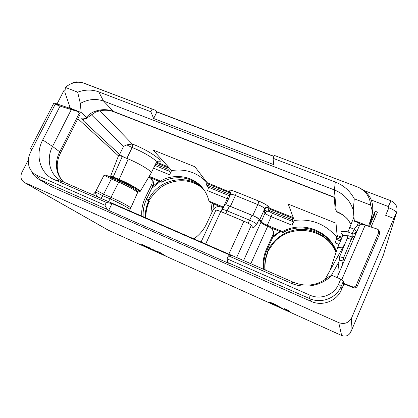 <?xml version="1.0" encoding="UTF-8"?>
<svg xmlns="http://www.w3.org/2000/svg" width="418" height="418" viewBox="0 0 418 418"><rect width="100%" height="100%" fill="white"/><g stroke="black" fill="none" stroke-linecap="round" stroke-linejoin="round"><path stroke-width="0.63" d="M57.047 103.936L63.891 90.607L64.968 91.025M69.895 106.998L69.32 108.121M31.852 171.814C33.262 174.808 35.358 177.154 38.142 178.852L51.116 186.553L311.164 301.388C322.309 306.613 336.882 301.091 341.428 289.81L341.109 286.466L343.277 281.424L343.465 284.402L343.685 283.895M343.925 283.989L341.428 289.81M77.664 92.159C84.964 89.504 91.986 89.41 98.721 91.861L150.841 111.726L152.157 109.046L82.581 82.722C76.431 81.327 70.699 82.895 65.386 87.425L77.664 92.159L80.319 103.418C88.146 99.139 95.9 98.361 103.586 101.083L334.405 189.944C343.883 193.821 350.169 200.546 353.257 210.123L354.271 198.796L370.625 205.102L372.558 211.832L370.223 222.705L375.145 211.231L377.459 212.125L371.059 227.063M370.223 222.705L371.68 217.59L372.558 211.832M385.647 215.301L393.813 218.462L351.69 317.764L350.822 332.07L383.196 255.539L396.405 212.887C396.28 211.503 393.766 209.799 388.855 207.777L385.647 215.301M28.319 159.869L21.898 172.368C20.08 176.683 20.853 180.027 24.218 182.4L338.747 322.644C344.51 324.567 348.826 322.942 351.69 317.764M130.714 208.201L130.766 208.096C130.949 207.229 120.337 201.466 110.974 197.374L103.58 194.171L96.281 190.279L104.066 175.158L106.047 175.152L112.212 178.22M141.827 216.163C141.326 209.789 142.486 203.639 145.302 197.719L151.562 184.751C152.648 182.17 152.304 179.933 150.527 178.047L148.839 176.976M263.492 269.239C262.614 262.316 263.586 255.675 266.402 249.316L272.672 235.386C273.497 233.422 273.419 231.52 272.437 229.675L272.975 230.647C273.952 232.481 274.03 234.367 273.21 236.316L266.987 250.152C264.254 256.318 263.277 262.76 264.045 269.479M150.527 178.047L151.844 179.301C153.615 181.182 153.96 183.403 152.878 185.963L146.666 198.853C143.933 204.595 142.773 210.562 143.191 216.759M375.145 211.231L374.601 214.444L375.583 216.514M364 224.816L364.799 225.046M343.429 283.796L353.602 287.72C355.258 288.174 356.507 287.631 357.353 286.084L379.675 233.683L379.246 230.95L378.546 230.057M341.642 279.94L365.191 225.171L377.177 229.033L378.3 229.748L378.729 232.486L356.282 285.149C355.436 286.701 354.182 287.25 352.515 286.795L343.392 283.279M228.474 255.811L227.094 258.82L227.758 262.53L309.545 298.562C321.165 304.001 336.37 298.233 341.109 286.466L338.564 284.25L340.764 279.14L331.887 275.368C321.442 285.985 304.22 289.104 290.745 283.033L228.474 255.811L231.933 255.926L112.003 203.576L108.67 210.39L107.107 209.371L104.949 205.207L106.324 202.411L54.34 179.688C40.003 173.763 34.731 154.796 42.73 139.925L60.056 106.12L55.244 104.207L30.483 152.387C27.813 157.863 27.562 163.14 29.735 168.219C31.298 171.511 33.722 173.898 37.009 175.388L104.949 205.207M227.094 258.82L309.999 295.207C320.522 300.114 334.269 294.889 338.564 284.25M227.758 262.53L228.589 263.246L108.67 210.39M38.142 178.852L107.107 209.371M331.887 275.368L329.039 276.538C318.375 285.41 306.587 287.37 293.682 282.406L62.993 181.773L59.831 180.085C49.329 173.632 46.184 158.406 52.532 146.446L71.306 109.605L77.68 111.434L69.027 108.006L56.801 103.842L53.917 103.006L58.724 105.022L55.244 104.207M71.306 109.605L60.056 106.12M77.68 111.434L79.394 113.048L80.078 114.37M228.845 254.123L243.913 221.211C247.817 222.909 250.277 224.294 251.286 225.365L252.895 227.622C252.958 228.421 254.269 227.308 256.835 224.273L259.071 219.356L260.905 222.381C261.799 223.405 264.066 224.701 267.719 226.279L269.364 226.964L272.437 229.675M222.454 209.653L224.67 204.877C224.973 204.47 226.582 204.851 229.508 206.022L252.002 215.301C255.785 216.932 258.141 218.285 259.071 219.356M193.853 238.861C199.433 234.958 203.671 229.947 206.57 223.823L212.84 210.369C214.8 207.03 217.585 205.902 221.19 206.983L223.29 207.85M243.913 221.211L220.735 211.545C217.741 210.332 216.106 209.914 215.829 210.296L201.074 242.006M220.965 211.639L222.428 209.711C222.716 209.329 224.325 209.726 227.251 210.907L249.745 220.249C253.527 221.89 255.889 223.233 256.835 224.273M96.281 190.279L95.466 191.93C95.513 193.654 96.265 195.316 97.723 196.925M92.833 194.788L95.466 191.93L102.818 195.718L101.041 198.372M137.475 192.902L130.035 209.601C130.369 208.838 119.187 202.793 110.211 198.926L102.818 195.718L111.35 178.998L104.066 175.158M343.277 281.424L340.764 279.14M365.191 225.171C362.035 224.2 360.253 224.017 359.846 224.623L337.023 277.547L359.846 224.623M370.677 219.633L368.598 226.269M368.608 226.195L354.281 220.526L354.255 221.148L358.425 222.799L360.886 224.267M353.257 210.123L354.281 220.526M336.265 211.644L334.405 189.944L335.293 182.023L273.09 158.317L274.407 155.444L358.038 187.17C368.666 191.951 373.535 199.966 372.657 211.231M274.407 155.444L357.197 186.862C365.436 190.383 369.909 196.465 370.625 205.102M335.293 182.029C343.721 185.341 350.044 190.932 354.271 198.796M273.09 158.317L273.665 164.593L153.646 118.503L156.844 111.972L273.931 156.478M150.841 111.726L153.646 118.503M152.157 109.046L155.621 110.352L156.844 111.972M65.386 87.425L64.894 92.378L70.339 108.215L81.155 112.494L80.319 103.418M335.017 197.495L112.97 111.256C107.055 109.067 100.921 109.15 94.567 111.507C91.808 112.51 89.044 114.459 86.27 117.359L81.155 112.494M151.144 173.13L151.279 172.885C152.068 171.249 138.959 163.286 128.253 158.992L125.468 157.847C122.772 156.609 120.818 155.47 119.595 154.435L83.145 120.635L81.761 118.639C81.839 117.991 82.936 117.928 85.053 118.446L86.902 118.398L86.27 117.359M336.02 209.873L335.252 209.637L334.207 197.411M353.633 239.023L352.139 237.006L352.186 233.662L347.975 231.974L353.816 217.376L354.255 221.148M350.895 224.252L347.745 219.231C343.805 215.249 339.938 212.647 336.145 211.414M355.279 235.214L355.394 232.857C354.516 233.819 353.45 234.085 352.186 233.662L354.213 229.242L357.427 225.161L359.156 226.222M347.975 231.974L347.995 235.642L352.081 236.985L351.235 239.425C348.915 238.542 347.51 238.391 347.018 238.965L346.997 239.044M352.081 236.985L354.626 236.724M352.102 236.86L354.689 236.578M339.641 256.699L343.565 257.828L342.295 265.315M347.039 238.913L347.995 235.642M350.874 224.299L350.394 223.228M342.096 237.408L337.096 235.381L336.02 223.217L288.248 204.104L293.264 217.6L268.178 207.641C267.097 207.333 265.984 207.725 264.834 208.817L264.756 208.676C263.868 207.547 261.548 206.178 257.786 204.574L235.412 195.483C232.492 194.339 230.872 193.999 230.548 194.459L225.762 204.778M230.605 192.416L207.114 182.656L194.877 166.74L153.108 150.025L168.365 166.944L157.565 162.56L157.178 163.36L156.118 162.889M156.531 162.1L157.565 162.56M157.048 161.594C167.884 163.809 149.388 150.328 132.302 144.017L126.785 144.879L123.587 146.347L119.595 154.435M207.093 182.697C197.547 172.587 185.723 168.532 171.61 170.539L168.365 166.944L167.796 169.185L155.517 164.128M171.61 170.539L169.583 174.766C170.231 173.277 170.372 172.221 170.001 171.594L167.796 169.185M223.604 207.176L208.932 201.1C207.783 196.136 205.63 191.726 202.479 187.886C192.834 175.863 174.4 173.042 160.522 181.041L149.216 176.354M223.39 207.088L227.277 198.702L207.553 190.629C208.284 188.941 208.493 187.766 208.174 187.102L227.988 195.175C229.451 195.739 230.104 195.833 229.952 195.462L229.001 194.088L206.476 184.923L208.174 187.102M206.476 184.923L207.114 182.656M230.574 192.384L229.289 192.646L229.001 194.088L230.255 195.086M208.932 201.1L209.831 202.16L219.915 206.612M273.163 236.426L279.668 231.4L279.49 231.049L283.033 232.518L282.594 231.619L267.29 225.281C263.983 223.855 261.929 222.674 261.125 221.749L259.808 219.57C258.888 218.504 256.547 217.156 252.785 215.536L227.596 205.295M279.668 231.4L270.571 227.627M149.994 177.603L159.018 181.349L158.558 180.9L161.703 182.206L160.522 181.041M203.028 188.57C193.346 176.976 175.309 174.369 161.703 182.206M160.12 181.548L151.687 188.44M159.018 181.349L152.732 186.271M213.932 208.723L213.473 203.937M145.762 200.886L146.326 199.579M266.647 250.941L268.105 251.861M272.656 237.555L280.473 231.457M283.033 232.518C301.78 221.65 328.788 230.961 336.244 251.761M282.594 231.619C301.629 220.568 329.076 230.224 336.344 251.464M336.469 236.844C325.256 223.923 311.206 218.457 294.324 220.453L292.166 225.271L293.17 221.744L292.469 219.91L268.528 210.17L269.182 211.44L272.081 213.149L293.17 221.744M264.824 208.801C264.322 210.358 264.171 211.372 264.364 211.842L265.049 213.096C265.832 214.068 267.875 215.265 271.178 216.676L292.166 225.271M294.324 220.453L293.264 217.6L292.469 219.91M292.877 218.468L268.894 208.728L268.178 207.641M341.104 239.697L336.218 237.706L336.375 239.352L340.518 241.04M339.035 244.462L335.173 242.879L336.375 239.352M337.096 235.381L336.218 237.706M342.494 247.978C339.421 247.362 337.744 247.404 337.451 248.114L330.131 270.247M267.922 251.49C265.325 257.347 264.333 263.471 264.939 269.871M266.773 250.643L267.834 251.359L272.134 245.115C287.297 222.784 326.009 226.666 335.988 252.54M267.834 251.359L266.679 250.868M267.682 251.14C273.565 238.067 287.427 229.236 301.995 229.351C316.551 229.466 330.518 238.662 336.088 252.242M204.109 190.038C190.937 175.727 165.209 178.423 153.307 194.866L148.63 200.488L146.352 199.517M84.013 83.182L155.621 110.352M70.919 108.758L70.339 108.215M118.451 155.877L77.879 118.702M125.468 157.847L122.265 156.536C119.903 155.59 118.655 155.318 118.513 155.715L110.618 176.156M137.527 191.716C144.539 193.597 131.56 185.305 119.14 180.132L119.177 179.437L113.205 176.913L122.265 156.536M146.352 199.6L149.419 201.199M148.845 200.666C146.243 206.126 145.088 211.806 145.375 217.71M148.63 200.488L146.483 199.24M212.02 212.13L210.918 202.615M203.718 189.485C188.905 172.399 157.764 178.732 148.275 200.196M383.426 254.912L383.186 255.56M393.813 218.462L396.703 212.067L383.196 255.539L350.827 332.059C348.837 335.743 345.78 336.887 341.647 335.497L108.696 230.396L24.746 182.661M108.879 230.48L341.652 335.502L338.747 322.644M274.887 304.262L271.878 302.904L268.299 302.146L282.908 308.735L274.887 304.262M290.291 312.063L288.519 310.407L284.245 308.609L290.291 312.063M154.012 250.194L141.044 243.95L146.728 247.31L156.949 251.855L154.106 249.99M165.23 255.659L160.016 252.498L156.802 251.171L165.23 255.659M271.355 303.311L271.569 302.841M270.477 303.128L270.686 302.653M278.169 306.31L271.533 303.316L273.576 303.745L278.247 306.133M271.533 303.316L271.726 302.872M288.07 311.06L288.383 310.344M150.036 248.104L143.761 245.277L150.072 248.031M155.386 251.019L146.18 246.714L155.449 250.889M153.49 250.027L153.62 249.745M336.218 211.623C343.936 215.051 344.954 216.498 347.88 219.513L347.745 219.231M106.324 202.411L112.003 203.576M63.499 181.992C58.525 177.028 56.174 170.821 56.451 163.37C56.717 159.404 57.809 155.553 59.732 151.807L79.394 113.048M53.917 103.006L30.446 148.63L31.899 149.628M32.092 149.252L30.446 148.63M371.356 200.039L388.285 206.523L388.855 207.777M352.515 286.795L353.602 287.72M311.164 301.388L309.545 298.562L309.999 295.207M51.116 186.553L39.914 179.766L37.009 175.388M236.635 257.519L251.286 225.365M243.584 260.555L260.905 222.381M250.805 263.706L267.719 226.279M252.002 215.301L248.109 223.202M222.763 207.636L220.918 211.618M119.72 181.396L112.29 178.24L111.35 178.998L118.743 182.133L119.668 181.365C126.581 184.359 132.057 187.274 136.096 190.112C137.36 190.885 137.841 191.768 137.538 192.771C137.94 191.763 127.365 185.738 118.743 182.133L110.211 198.926L108.445 201.601M106.047 175.152L119.595 181.344M129.988 209.7L129.596 210.824M151.562 184.751L152.878 185.963M145.302 197.719L146.666 198.853M229.508 206.022L225.715 213.619M205.672 244.013L220.735 211.545M272.672 235.386L273.21 236.316M266.402 249.316L266.987 250.152M331.234 275.64L338.977 261.652M355.394 232.857L357.683 229.634M378.729 232.486L379.675 233.683M356.282 285.149L357.353 286.084M374.601 214.444L369.413 226.53M357.197 186.862L358.038 187.17M98.721 91.861L103.586 101.083L113.785 111.778M95.821 112.024L94.567 111.507M356.46 231.191L354.213 229.242L349.563 227.382M357.427 225.161L358.425 222.799M353.132 240.193L351.235 239.425L343.565 257.828M338.162 274.903L337.875 273.821L338.183 268.377L339.63 256.694L339.176 260.153L344.098 261.145M337.875 273.821L338 274.877M100.033 110.786L132.302 144.017M336.025 209.94L335.252 209.637M347.98 231.88C340.874 230.642 339.155 231.734 342.817 235.156M269.276 207.871L268.894 207.103C267.614 205.421 264.186 203.388 258.611 201.006L236.128 191.914C230.888 189.918 228.552 189.61 229.116 190.979L229.681 191.81M132.266 144.011C132.872 144.811 132.835 145.992 132.161 147.564L126.785 144.879M156.275 162.565L156.395 162.315C157.361 160.402 143.081 151.629 132.161 147.564L126.837 158.406M157.011 164.796L157.178 163.36L167.979 167.749M153.547 168.198L169.583 174.766M228.38 199.13L227.277 198.702C228.014 196.998 228.249 195.823 227.988 195.175M229.289 192.646L206.727 183.481M229.116 190.979L230.402 192.014C230.684 191.872 230.731 192.688 230.548 194.464M272.081 213.149C272.228 213.76 271.925 214.936 271.178 216.676L267.29 225.281M261.125 221.749L265.049 213.096C265.994 211.456 267.374 210.902 269.182 211.44M268.894 207.103C267.123 206.57 265.743 207.093 264.756 208.676L259.808 219.57M264.364 211.842C265.32 210.191 266.71 209.632 268.528 210.17L268.894 208.728M258.611 201.006C258.794 201.638 258.523 202.829 257.786 204.574L252.785 215.536M236.128 191.914C236.374 192.567 236.139 193.759 235.412 195.483L230.407 206.304M347.975 235.841C344.745 235.261 342.964 235.381 342.624 236.196L337.478 248.046M341.71 238.297L336.709 236.264M268.137 251.793C265.566 257.577 264.568 263.633 265.143 269.96M396.703 212.067C397.779 206.873 395.883 203.111 391.013 200.792L388.285 206.523M83.145 120.635L84.337 118.278M91.145 114.569L123.587 146.347M140.093 191.585L140.187 191.428C140.803 190.326 128.916 183.497 119.177 179.437L128.253 158.992M119.14 180.132L113.179 177.613L113.205 176.913L110.598 176.203L111.099 177.263L112.358 178.267M113.179 177.613C111.188 176.804 110.535 176.715 111.219 177.336L112.421 178.298M116.732 180.121C120.619 181.114 131.341 186.402 133.697 188.481M149.336 201.074C146.77 206.471 145.616 212.088 145.872 217.924M154.885 165.434L170.001 171.594M290.745 283.033L293.682 282.406M54.34 179.688L62.993 181.773M42.73 139.925L52.532 146.446L59.732 151.807L60.573 152.836M56.451 163.37L57.25 164.718M324.823 279.814L345.576 242.419M335.037 197.735L113.539 111.684C107.959 109.615 101.976 109.756 95.597 112.108L87.926 117.322L86.902 118.398M339.635 256.694L347.018 238.965M157.335 161.426L157.915 161.338L156.395 162.315L151.279 172.885M342.713 234.655L342.655 236.123M268.147 251.835C265.587 257.608 264.589 263.654 265.153 269.965M156.666 111.737L274.004 156.327M364.172 190.592L390.992 200.786M81.761 118.639L81.923 118.32M137.538 191.731C141.007 192.311 139.372 191.658 140.187 191.428L151.274 172.911M149.425 201.189C146.87 206.565 145.71 212.156 145.95 217.961M116.831 180.163C120.541 181.193 129.972 185.608 133.561 188.398M71.677 83.496C73.819 81.938 76.207 81.5 78.835 82.184M341.652 335.502C345.738 336.892 348.795 335.743 350.827 332.064M108.283 230.193L24.218 182.4M347.88 219.513L350.336 223.202M63.604 182.039C59.116 177.509 57.005 171.631 57.266 164.399C57.548 160.434 58.672 156.541 60.636 152.716L80.172 114.182"/></g></svg>
